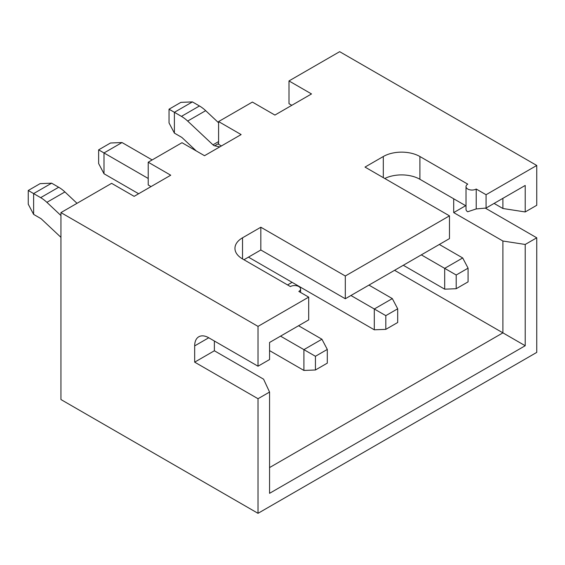 <?xml version="1.0" encoding="UTF-8"?>
<svg xmlns="http://www.w3.org/2000/svg" width="565" height="565" viewBox="0 0 565 565"><rect width="100%" height="100%" fill="white"/><g stroke="black" fill="none" stroke-linecap="round" stroke-linejoin="round"><path stroke-width="0.85" d="M466.019 186.591L466.019 209.354A5.975 3.447 180 0 0 467.707 211.755L476.217 208.93L476.217 189.035A5.975 3.447 180 0 1 467.771 189.035A5.975 3.447 180 0 1 466.019 186.591A5.975 3.447 180 0 1 467.771 184.155L419.908 156.519A25.884 14.944 180 0 0 383.303 156.519L365.004 167.085L449.472 215.851L345.3 275.995L260.832 227.229L242.533 237.794A25.884 14.944 0 0 0 234.948 248.36A25.884 14.944 0 0 0 242.533 258.925L242.533 237.794M476.217 208.93L486.07 208.047L525.21 185.454L525.21 211.953L536.75 205.286L536.75 165.46L486.07 194.72L476.217 189.035M536.75 165.46L339.664 51.676L288.99 80.936L288.99 103.692L291.801 105.316M269.562 467.573L502.899 332.856L502.899 241.015L525.21 244.461L536.75 237.801L536.75 352.398L258.014 513.324L258.014 398.72L194.671 362.151L194.671 345.893A19.909 11.498 60 0 1 198.788 336.782A19.909 11.498 60 0 1 208.746 337.764L258.014 366.212L269.562 359.545L269.562 342.482L308.695 319.889L308.695 297.126L258.014 326.386L60.935 212.602L111.609 183.343L134.138 196.345L170.736 175.214L148.214 162.212L182.001 142.705L204.523 155.707L241.121 134.576L218.599 121.574L252.386 102.067L274.908 115.069L311.513 93.938L288.99 80.936M308.695 297.126L298.843 291.441A5.975 3.447 180 0 0 300.587 288.998A5.975 3.447 180 0 0 296.9 285.812A5.975 3.447 180 0 0 290.396 286.561L242.533 258.925M258.014 366.212L258.014 326.386M466.019 205.9L419.908 179.282L419.908 156.519M384.765 178.498A25.884 14.944 180 0 1 419.908 179.282M449.472 215.851L449.472 238.614L345.3 298.751L260.832 249.991L243.939 259.745M345.3 298.751L345.3 275.995M525.21 244.461L525.21 345.731L269.562 493.33L269.562 392.061L263.58 379.179L214.375 350.773L214.375 341.02M258.014 398.72L269.562 392.061M218.599 121.574L218.599 144.329L221.416 145.954M148.214 162.212L148.214 184.967L151.025 186.591M258.014 513.324L60.935 399.54L60.935 212.602M485.335 208.118L536.75 237.801M486.07 208.047L486.07 194.72M394.568 270.31L525.21 345.731M287.578 284.937L292.084 282.338M502.899 241.015L453.695 212.602L453.695 198.788M494.093 203.421L502.899 208.499L502.899 198.336M453.695 212.602L465.659 205.695M525.21 211.953L502.899 208.499M194.671 362.151L214.375 350.773M260.832 249.991L260.832 227.229M327.297 363.14L327.297 349.431L315.432 356.282L315.432 369.99L327.297 363.14M280.537 336.14L303.906 349.636L303.906 370.442L269.562 350.611M60.935 237.335L41.499 219.093A3.983 2.302 -120 0 0 40.659 218.457L33.625 214.389L28.25 204.191L28.25 190.483L40.122 183.632L51.641 183.18L58.682 187.248A29.465 17.014 60 0 1 64.911 191.938L77.017 203.315M51.641 183.18L33.625 193.583L40.659 197.651A29.465 17.014 60 0 1 46.888 202.341L60.935 215.533M315.432 356.282L303.906 349.636L321.93 339.233L298.56 325.737M28.25 190.483L33.625 193.583L33.625 214.389M303.906 370.442L315.432 369.99M327.297 349.431L321.93 339.233M196.246 150.926L182.276 137.818A3.983 2.302 -120 0 0 181.436 137.182L174.394 133.114L174.394 112.308L181.436 116.376A29.465 17.014 60 0 1 187.665 121.065L212.97 144.838A3.983 2.302 -120 0 0 213.81 145.466A3.983 2.302 -120 0 0 214.658 145.805L219.764 146.907M456.202 288.715L456.202 275.007L468.074 268.156L468.074 281.864L456.202 288.715L444.683 289.167L403.297 265.268M169.027 109.207L174.394 112.308L192.418 101.905L180.892 102.357L169.027 109.207L169.027 122.916L174.394 133.114M192.418 101.905L199.452 105.973A29.465 17.014 60 0 1 205.681 110.662L218.599 122.796M439.337 244.461L462.7 257.958L444.683 268.361L444.683 289.167M421.313 254.864L456.202 275.007M462.7 257.958L468.074 268.156M104.009 173.752L98.635 163.553L98.635 149.845L110.507 142.994L122.026 142.542L104.009 152.946L104.009 173.752L138.637 193.746M248.445 257.139L374.298 329.805L374.298 308.998L392.315 298.595L368.945 285.099M98.635 149.845L148.214 178.469M350.929 295.502L385.817 315.644L385.817 329.353L397.689 322.502L397.689 308.794L385.817 315.644M122.026 142.542L152.155 159.937M374.298 329.805L385.817 329.353M397.689 308.794L392.315 298.595M194.671 345.893L208.746 337.764M383.303 177.65L383.303 156.519M58.682 187.248L40.659 197.651M64.911 191.938L46.888 202.341M212.97 144.838L218.599 141.589M181.436 116.376L199.452 105.973M187.665 121.065L205.681 110.662M214.658 145.805L218.599 143.531M300.587 292.451L300.587 288.998"/></g></svg>

